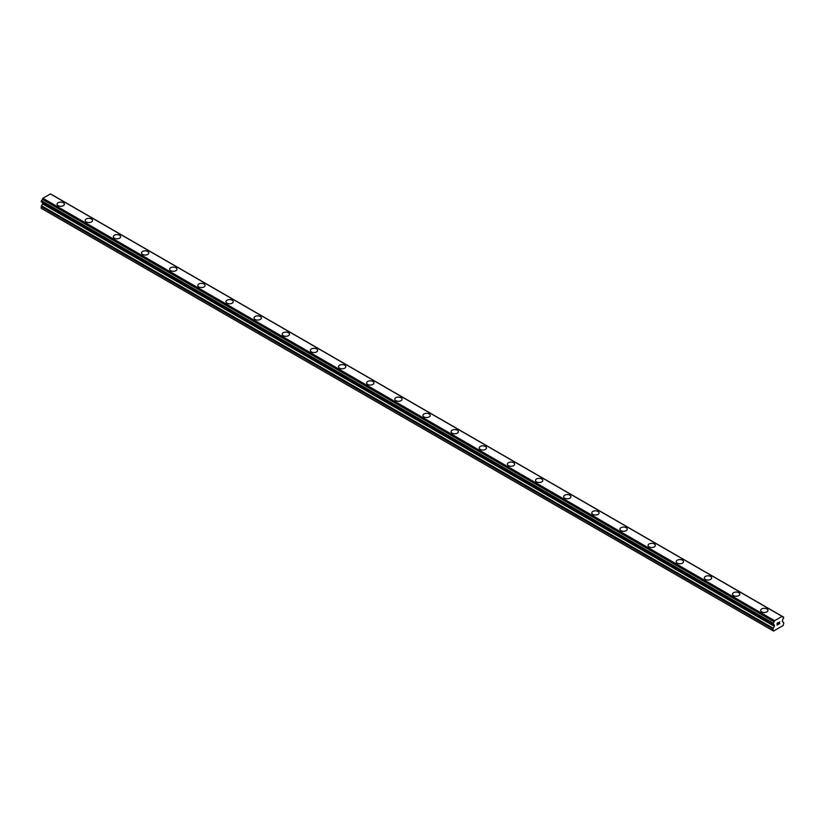 <?xml version="1.0" encoding="UTF-8"?>
<svg xmlns="http://www.w3.org/2000/svg" width="825" height="825" viewBox="0 0 825 825"><rect width="100%" height="100%" fill="white"/><g stroke="black" fill="none" stroke-linecap="round" stroke-linejoin="round"><path stroke-width="1.24" d="M57.069 204.208A3.651 2.104 180 0 1 59.318 202.259A3.651 2.104 180 0 1 63.298 202.723A3.651 2.104 180 0 1 64.36 204.208A3.651 2.104 180 0 1 62.112 206.157A3.651 2.104 180 0 1 58.132 205.703A3.651 2.104 180 0 1 57.069 204.208A3.651 2.104 180 0 1 59.318 202.269A3.651 2.104 180 0 1 63.298 202.723A3.651 2.104 180 0 1 64.36 204.208M85.212 220.461A3.651 2.104 180 0 1 87.46 218.512A3.651 2.104 180 0 1 91.441 218.965A3.651 2.104 180 0 1 92.503 220.461A3.651 2.104 180 0 1 90.255 222.399A3.651 2.104 180 0 1 86.274 221.946A3.651 2.104 180 0 1 85.212 220.461A3.651 2.104 180 0 1 87.46 218.512A3.651 2.104 180 0 1 91.441 218.976A3.651 2.104 180 0 1 92.503 220.461M113.355 236.703A3.651 2.104 180 0 1 115.603 234.764A3.651 2.104 180 0 1 119.584 235.218A3.651 2.104 180 0 1 120.646 236.703A3.651 2.104 180 0 1 118.398 238.652A3.651 2.104 180 0 1 114.417 238.198A3.651 2.104 180 0 1 113.355 236.703A3.651 2.104 180 0 1 115.603 234.764A3.651 2.104 180 0 1 119.584 235.218A3.651 2.104 180 0 1 120.646 236.703M141.498 252.955A3.651 2.104 180 0 1 143.746 251.006A3.651 2.104 180 0 1 147.727 251.46A3.651 2.104 180 0 1 148.789 252.955A3.651 2.104 180 0 1 146.541 254.894A3.651 2.104 180 0 1 142.56 254.44A3.651 2.104 180 0 1 141.498 252.955A3.651 2.104 180 0 1 143.746 251.017A3.651 2.104 180 0 1 147.727 251.47A3.651 2.104 180 0 1 148.789 252.955M169.641 269.198A3.651 2.104 180 0 1 171.889 267.259A3.651 2.104 180 0 1 175.869 267.713A3.651 2.104 180 0 1 176.932 269.208A3.651 2.104 180 0 1 174.683 271.147A3.651 2.104 180 0 1 170.703 270.693A3.651 2.104 180 0 1 169.641 269.198A3.651 2.104 180 0 1 171.889 267.259A3.651 2.104 180 0 1 175.869 267.713A3.651 2.104 180 0 1 176.932 269.198M197.783 285.45A3.651 2.104 180 0 1 200.032 283.501A3.651 2.104 180 0 1 204.012 283.965A3.651 2.104 180 0 1 205.074 285.45A3.651 2.104 180 0 1 202.826 287.399A3.651 2.104 180 0 1 198.846 286.935A3.651 2.104 180 0 1 197.783 285.45A3.651 2.104 180 0 1 200.032 283.511A3.651 2.104 180 0 1 204.012 283.965A3.651 2.104 180 0 1 205.074 285.45M225.926 301.702A3.651 2.104 180 0 1 228.174 299.753A3.651 2.104 180 0 1 232.155 300.207A3.651 2.104 180 0 1 233.217 301.702A3.651 2.104 180 0 1 230.969 303.641A3.651 2.104 180 0 1 226.988 303.188A3.651 2.104 180 0 1 225.926 301.702A3.651 2.104 180 0 1 228.174 299.753A3.651 2.104 180 0 1 232.155 300.218A3.651 2.104 180 0 1 233.217 301.702M254.069 317.945A3.651 2.104 180 0 1 256.317 315.996A3.651 2.104 180 0 1 260.298 316.46A3.651 2.104 180 0 1 261.36 317.945A3.651 2.104 180 0 1 259.112 319.894A3.651 2.104 180 0 1 255.131 319.44A3.651 2.104 180 0 1 254.069 317.945A3.651 2.104 180 0 1 256.317 316.006A3.651 2.104 180 0 1 260.298 316.46A3.651 2.104 180 0 1 261.36 317.945M288.441 332.712A3.651 2.104 180 0 1 289.503 334.197A3.651 2.104 180 0 1 287.255 336.136A3.651 2.104 180 0 1 283.274 335.682A3.651 2.104 180 0 1 282.212 334.197A3.651 2.104 180 0 1 284.46 332.248A3.651 2.104 180 0 1 288.441 332.712M282.212 334.197A3.651 2.104 180 0 1 284.46 332.248A3.651 2.104 180 0 1 288.441 332.702A3.651 2.104 180 0 1 289.503 334.197M310.355 350.439A3.651 2.104 180 0 1 312.603 348.501A3.651 2.104 180 0 1 316.583 348.954A3.651 2.104 180 0 1 317.646 350.439A3.651 2.104 180 0 1 315.397 352.388A3.651 2.104 180 0 1 311.417 351.935A3.651 2.104 180 0 1 310.355 350.439A3.651 2.104 180 0 1 312.603 348.501A3.651 2.104 180 0 1 316.583 348.954A3.651 2.104 180 0 1 317.646 350.439M338.498 366.692A3.651 2.104 180 0 1 340.746 364.743A3.651 2.104 180 0 1 344.726 365.197A3.651 2.104 180 0 1 345.788 366.692A3.651 2.104 180 0 1 343.54 368.631A3.651 2.104 180 0 1 339.56 368.177A3.651 2.104 180 0 1 338.498 366.692A3.651 2.104 180 0 1 340.746 364.753A3.651 2.104 180 0 1 344.726 365.207A3.651 2.104 180 0 1 345.788 366.692M366.64 382.934A3.651 2.104 180 0 1 368.888 380.995A3.651 2.104 180 0 1 372.869 381.449A3.651 2.104 180 0 1 373.931 382.944A3.651 2.104 180 0 1 371.683 384.883A3.651 2.104 180 0 1 367.702 384.429A3.651 2.104 180 0 1 366.64 382.934A3.651 2.104 180 0 1 368.888 380.995A3.651 2.104 180 0 1 372.869 381.449A3.651 2.104 180 0 1 373.931 382.934M394.783 399.187A3.651 2.104 180 0 1 397.031 397.238A3.651 2.104 180 0 1 401.012 397.702A3.651 2.104 180 0 1 402.074 399.187A3.651 2.104 180 0 1 399.826 401.136A3.651 2.104 180 0 1 395.845 400.672A3.651 2.104 180 0 1 394.783 399.187A3.651 2.104 180 0 1 397.031 397.248A3.651 2.104 180 0 1 401.012 397.702A3.651 2.104 180 0 1 402.074 399.187M422.926 415.439A3.651 2.104 180 0 1 425.174 413.49A3.651 2.104 180 0 1 429.155 413.944A3.651 2.104 180 0 1 430.217 415.439A3.651 2.104 180 0 1 427.969 417.378A3.651 2.104 180 0 1 423.988 416.924A3.651 2.104 180 0 1 422.926 415.439A3.651 2.104 180 0 1 425.174 413.49A3.651 2.104 180 0 1 429.155 413.954A3.651 2.104 180 0 1 430.217 415.439M451.069 431.681A3.651 2.104 180 0 1 453.317 429.732A3.651 2.104 180 0 1 457.298 430.196A3.651 2.104 180 0 1 458.36 431.681A3.651 2.104 180 0 1 456.112 433.63A3.651 2.104 180 0 1 452.131 433.177A3.651 2.104 180 0 1 451.069 431.681A3.651 2.104 180 0 1 453.317 429.743A3.651 2.104 180 0 1 457.298 430.196A3.651 2.104 180 0 1 458.36 431.681M479.212 447.934A3.651 2.104 180 0 1 481.46 445.985A3.651 2.104 180 0 1 485.44 446.438A3.651 2.104 180 0 1 486.502 447.934A3.651 2.104 180 0 1 484.254 449.873A3.651 2.104 180 0 1 480.274 449.419A3.651 2.104 180 0 1 479.212 447.934A3.651 2.104 180 0 1 481.46 445.985A3.651 2.104 180 0 1 485.44 446.449A3.651 2.104 180 0 1 486.502 447.934M507.354 464.176A3.651 2.104 180 0 1 509.603 462.237A3.651 2.104 180 0 1 513.583 462.691A3.651 2.104 180 0 1 514.645 464.176A3.651 2.104 180 0 1 512.397 466.125A3.651 2.104 180 0 1 508.417 465.671A3.651 2.104 180 0 1 507.354 464.176A3.651 2.104 180 0 1 509.603 462.237A3.651 2.104 180 0 1 513.583 462.691A3.651 2.104 180 0 1 514.645 464.176M541.726 478.943A3.651 2.104 180 0 1 542.788 480.428A3.651 2.104 180 0 1 540.54 482.367A3.651 2.104 180 0 1 536.559 481.913A3.651 2.104 180 0 1 535.497 480.428A3.651 2.104 180 0 1 537.745 478.49A3.651 2.104 180 0 1 541.726 478.943M535.497 480.428A3.651 2.104 180 0 1 537.745 478.479A3.651 2.104 180 0 1 541.726 478.933A3.651 2.104 180 0 1 542.788 480.428M563.64 496.681A3.651 2.104 180 0 1 565.888 494.732A3.651 2.104 180 0 1 569.869 495.186A3.651 2.104 180 0 1 570.931 496.681M569.869 495.186A3.651 2.104 180 0 1 570.931 496.671A3.651 2.104 180 0 1 568.683 498.62A3.651 2.104 180 0 1 564.702 498.166A3.651 2.104 180 0 1 563.64 496.671A3.651 2.104 180 0 1 565.888 494.732A3.651 2.104 180 0 1 569.869 495.186M591.783 512.923A3.651 2.104 180 0 1 594.031 510.974A3.651 2.104 180 0 1 598.012 511.438A3.651 2.104 180 0 1 599.074 512.923A3.651 2.104 180 0 1 596.826 514.872A3.651 2.104 180 0 1 592.845 514.408A3.651 2.104 180 0 1 591.783 512.923A3.651 2.104 180 0 1 594.031 510.984A3.651 2.104 180 0 1 598.012 511.438A3.651 2.104 180 0 1 599.074 512.923M619.926 529.176A3.651 2.104 180 0 1 622.174 527.227A3.651 2.104 180 0 1 626.154 527.68A3.651 2.104 180 0 1 627.217 529.176A3.651 2.104 180 0 1 624.968 531.114A3.651 2.104 180 0 1 620.988 530.661A3.651 2.104 180 0 1 619.926 529.176A3.651 2.104 180 0 1 622.174 527.227A3.651 2.104 180 0 1 626.154 527.691A3.651 2.104 180 0 1 627.217 529.176M648.068 545.418A3.651 2.104 180 0 1 650.317 543.469A3.651 2.104 180 0 1 654.297 543.933A3.651 2.104 180 0 1 655.359 545.418A3.651 2.104 180 0 1 653.111 547.367A3.651 2.104 180 0 1 649.131 546.913A3.651 2.104 180 0 1 648.068 545.418A3.651 2.104 180 0 1 650.317 543.479A3.651 2.104 180 0 1 654.297 543.933A3.651 2.104 180 0 1 655.359 545.418M676.211 561.67A3.651 2.104 180 0 1 678.459 559.721A3.651 2.104 180 0 1 682.44 560.175A3.651 2.104 180 0 1 683.502 561.67A3.651 2.104 180 0 1 681.254 563.609A3.651 2.104 180 0 1 677.273 563.155A3.651 2.104 180 0 1 676.211 561.67A3.651 2.104 180 0 1 678.459 559.721A3.651 2.104 180 0 1 682.44 560.185A3.651 2.104 180 0 1 683.502 561.67M704.354 577.913A3.651 2.104 180 0 1 706.602 575.974A3.651 2.104 180 0 1 710.583 576.428A3.651 2.104 180 0 1 711.645 577.913A3.651 2.104 180 0 1 709.397 579.862A3.651 2.104 180 0 1 705.416 579.408A3.651 2.104 180 0 1 704.354 577.913A3.651 2.104 180 0 1 706.602 575.974A3.651 2.104 180 0 1 710.583 576.428A3.651 2.104 180 0 1 711.645 577.913M732.497 594.165A3.651 2.104 180 0 1 734.745 592.216A3.651 2.104 180 0 1 738.726 592.67A3.651 2.104 180 0 1 739.788 594.165A3.651 2.104 180 0 1 737.54 596.104A3.651 2.104 180 0 1 733.559 595.65A3.651 2.104 180 0 1 732.497 594.165A3.651 2.104 180 0 1 734.745 592.226A3.651 2.104 180 0 1 738.726 592.68A3.651 2.104 180 0 1 739.788 594.165M760.64 610.407A3.651 2.104 180 0 1 762.888 608.468A3.651 2.104 180 0 1 766.868 608.922A3.651 2.104 180 0 1 767.931 610.417A3.651 2.104 180 0 1 765.683 612.356A3.651 2.104 180 0 1 761.702 611.903A3.651 2.104 180 0 1 760.64 610.407A3.651 2.104 180 0 1 762.888 608.468A3.651 2.104 180 0 1 766.868 608.922A3.651 2.104 180 0 1 767.931 610.407M777.222 623.236L777.222 623.999L778.078 622.741L777.222 623.236M777.222 624.123L777.222 624.896L777.222 624.123M777.222 624.896L778.078 624.401L777.222 624.886M777.119 625.082L778.078 624.525L777.119 625.082L777.119 623.174L778.078 622.617M778.738 622.72L779.615 621.906M779.388 622.968L778.872 623.937L779.388 622.968M778.872 623.937L779.78 623.422L778.872 623.937M778.635 624.205L779.78 623.545L778.635 624.205L779.584 622.122M774.025 624.814L773.18 624.319A1.33 0.763 -60 0 1 773.747 624.298A1.33 0.763 -60 0 1 774.015 624.773L773.035 624.319L773.169 623.164A1.33 0.763 -60 0 0 774.015 621.751L774.623 620.689L782.09 616.378L782.698 616.729A1.33 0.763 -60 0 0 782.966 617.193A1.33 0.763 -60 0 0 783.544 617.183L783.544 618.327A1.33 0.763 -60 0 0 782.698 619.75L782.244 621.369L783.472 622.308A1.33 0.763 -60 0 1 783.75 622.906L783.183 625.494L779.759 627.474L773.52 631.073L772.963 629.135A1.33 0.763 -60 0 1 773.242 628.217L774.324 626.33L42.611 203.878L41.528 205.765A1.33 0.763 120 0 0 41.25 206.693L41.25 208.302L772.963 630.743M774.324 626.33L774.015 624.773M42.735 202.682L42.611 203.878M50.521 193.927L782.224 616.378L50.521 193.927L42.91 198.237L42.302 199.299A1.33 0.763 -60 0 1 41.456 200.712L41.322 201.867L772.963 624.195M782.09 616.378L50.377 193.927M774.623 620.689L42.91 198.237M783.544 617.183L782.698 616.698M774.479 620.843L42.776 198.402M774.077 621.555L42.364 199.103M774.015 621.751L42.302 199.299M773.169 623.164L41.456 200.712M772.963 623.556L41.25 201.104M772.963 624.164L41.25 201.723M774.458 625.288L42.756 202.837M774.458 625.866L42.756 203.414M773.242 628.217L41.528 205.765M772.963 629.135L41.25 206.693M783.678 617.172L51.965 194.721M773.035 624.319L41.322 201.867M774.067 624.845L773.159 624.319"/></g></svg>
